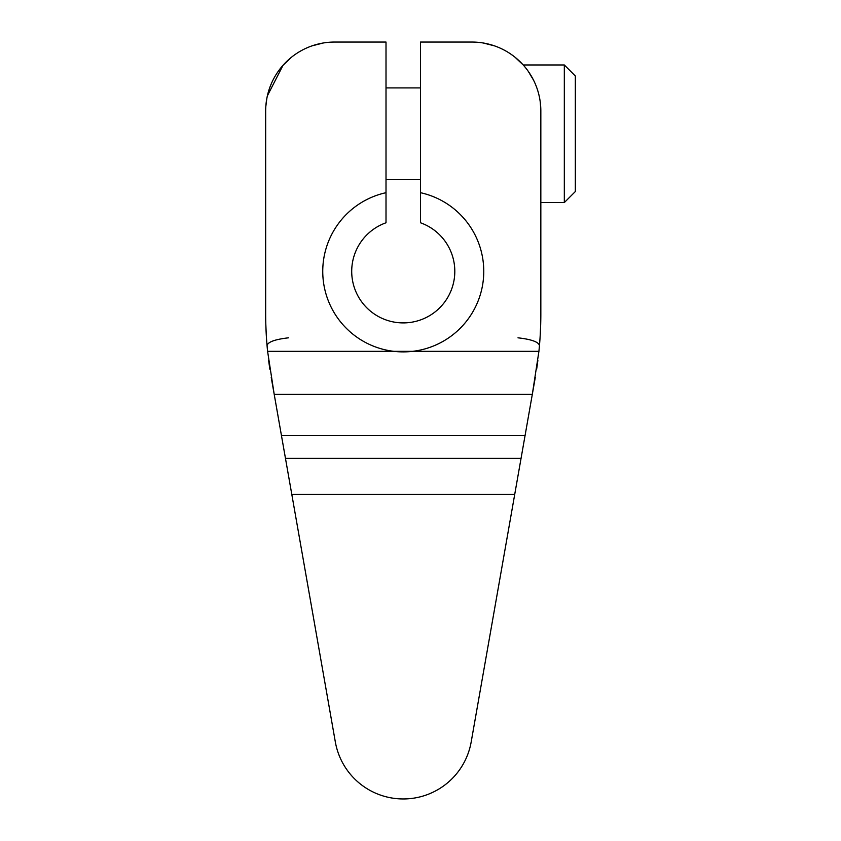 <?xml version="1.0" encoding="UTF-8"?>
<svg xmlns="http://www.w3.org/2000/svg" width="841" height="841" viewBox="0 0 841 841"><rect width="100%" height="100%" fill="white"/><g stroke="black" fill="none" stroke-linecap="round" stroke-linejoin="round"><path stroke-width="1.26" d="M517.993 337.819C531.48 339.365 538.629 341.951 539.459 345.577L539.701 342.676M536.632 369.273A366.897 366.897 0 0 0 537.862 360.474M535.297 377.367L532.311 394.366L538.913 351.338A366.897 366.897 0 0 0 540.837 313.819L540.837 111.023A68.973 68.973 0 0 0 471.864 42.05L420.5 42.05L420.5 192.694A80.536 80.536 0 0 1 412.658 351.338L393.861 351.338A80.536 80.536 0 0 1 386.008 192.694L386.008 42.05L334.644 42.05A68.973 68.973 0 0 0 265.672 111.023L265.672 313.819A366.897 366.897 0 0 0 267.596 351.338L274.208 394.366L271.212 377.367M540.248 334.623L540.7 324.037M540.837 315.007L540.837 313.819M540.837 213.94L540.837 202.565L564.322 202.565L564.322 64.978L523.218 64.978L515.018 57.22M514.713 494.424L291.806 494.424L335.328 741.92A68.973 68.973 0 0 0 471.191 741.92L532.311 394.366L274.208 394.366L285.467 458.377L521.052 458.377M291.806 494.424L285.467 458.377M288.516 337.819C275.039 339.365 267.88 341.951 267.049 345.577L266.807 342.676M268.647 360.474A366.897 366.897 0 0 0 269.887 369.273M265.809 324.037L266.261 334.623M506.356 51.29L505.136 50.607M494.413 45.845L483.218 42.986M540.837 111.023L540.29 102.308M537.914 91.154L537.273 89.135M533.551 80.158L528.127 71.117M522.503 64.2L517.352 59.175M513.231 55.832L510.55 53.919M510.865 54.129L513.409 55.958M517.509 59.312L522.618 64.315M564.322 202.565L575.328 191.559L575.328 75.984L564.322 64.978M386.008 192.694L386.008 222.781A51.553 51.553 0 0 0 361.83 302.035A51.553 51.553 0 0 0 444.689 302.035A51.553 51.553 0 0 0 420.5 222.781L420.5 192.694M323.291 42.986L312.095 45.845M301.372 50.607L300.132 51.301M291.491 57.22L282.807 65.535M275.596 75.385L275.133 76.153M271.443 83.406L270.182 86.507M266.818 98.523L265.809 106.597M265.672 111.023L265.672 172.847M266.996 97.577L267.627 94.697L266.996 97.577M267.596 351.338L393.861 351.338A80.536 80.536 0 0 0 412.658 351.338L538.913 351.338M525.047 435.627L281.462 435.627M506.745 51.522L504.642 50.334M494.035 45.708L493.509 45.53M420.5 179.638L386.008 179.638M420.5 87.916L386.008 87.916M266.345 101.446L267.081 97.146M267.354 95.874L283.049 65.251M299.859 51.459L301.961 50.292M312.537 45.687L313.315 45.435"/></g></svg>
